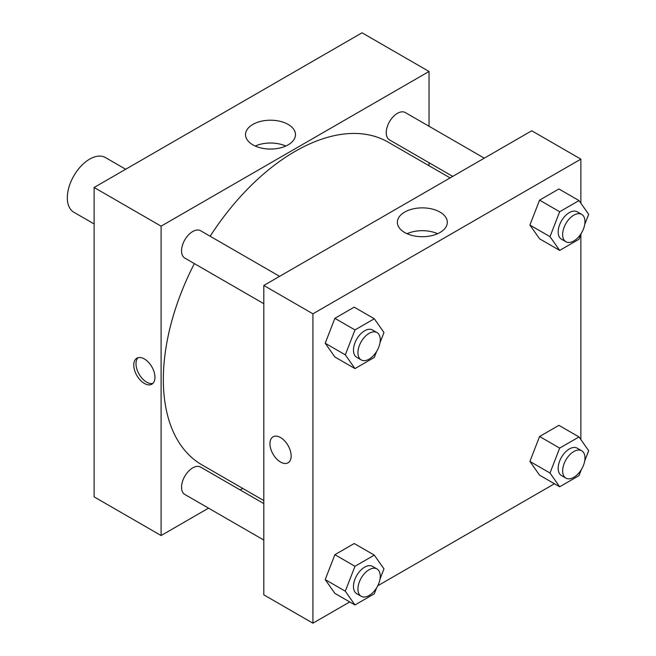 <?xml version="1.0" encoding="UTF-8"?>
<svg xmlns="http://www.w3.org/2000/svg" width="656" height="656" viewBox="0 0 656 656"><rect width="100%" height="100%" fill="white"/><g stroke="black" fill="none" stroke-linecap="round" stroke-linejoin="round"><path stroke-width="0.98" d="M125.69 169.256L105.444 157.571A31.578 18.229 120 0 0 81.106 166.025A31.578 18.229 120 0 0 67.322 197.8A31.578 18.229 120 0 0 73.866 212.257L94.12 223.95M94.12 187.485L94.12 496.871L94.12 187.485L362.046 32.8L94.12 187.485L161.097 226.164L429.032 71.471L429.032 126.255M279.595 276.34L200.613 230.74A15.785 9.118 120 0 0 184.82 239.858A15.785 9.118 120 0 0 184.82 258.087L263.81 303.687M263.81 503.595L200.613 467.113A15.785 9.118 120 0 0 184.82 476.223A15.785 9.118 120 0 0 184.82 494.452L263.81 540.06M208.542 508.154L161.097 535.542L161.097 226.164M240.121 489.917L242.736 488.408M429.032 162.713L429.032 165.73M484.292 158.162L405.31 112.561A15.785 9.118 120 0 0 389.525 121.672A15.785 9.118 120 0 0 389.525 139.908L452.722 176.39M194.356 263.589A186.296 107.559 120 0 0 163.336 379.562A186.296 107.559 120 0 0 201.917 464.85L263.81 500.577M450.106 177.899L388.213 142.172A186.296 107.559 120 0 0 210.15 236.25M161.097 535.542L94.12 496.871M288.173 124.435A24.977 14.424 180 0 1 295.487 134.636A24.977 14.424 180 0 1 270.51 149.06A24.977 14.424 180 0 1 245.524 134.636A24.977 14.424 180 0 1 260.949 121.311A24.977 14.424 180 0 1 288.173 124.435M429.032 71.471L362.046 32.8M144.353 383.432A14.998 8.659 60 0 1 134.562 370.214A14.998 8.659 60 0 1 136.858 358.192A14.998 8.659 60 0 1 151.856 366.852A14.998 8.659 60 0 1 151.856 384.178A14.998 8.659 60 0 1 144.353 383.432M285.795 146.042A24.977 14.424 0 0 0 255.217 146.042M138.072 357.692A14.998 8.659 -120 0 0 137.145 369.943A14.998 8.659 -120 0 0 146.608 382.128A14.998 8.659 -120 0 0 152.897 383.375M349.746 601.946L312.928 623.2L263.81 594.844L263.81 285.458L531.737 130.774L580.863 159.129L580.863 203.212M377.758 585.775L554.443 483.759M325.212 343.236L334.88 356.987L325.212 343.236L334.88 318.316L325.212 343.236L345.302 354.839L354.97 329.919L374.305 318.759L383.973 332.51L380.004 342.744M354.215 307.156L334.88 318.316L354.215 307.156L374.305 318.759M529.909 225.057L539.576 238.809L529.909 225.057L539.576 200.137L529.909 225.057L549.999 236.652L559.675 211.74L579.01 200.572L588.678 214.323L584.701 224.557M558.912 188.969L539.576 200.137L558.912 188.969L579.01 200.572M529.909 461.422L539.576 475.174L529.909 461.422L539.576 436.502L529.909 461.422L549.999 473.025L559.675 448.105L579.01 436.937L588.678 450.697L584.701 460.93M558.912 425.342L539.576 436.502L558.912 425.342L579.01 436.937M312.928 623.2L312.928 313.814L580.863 159.129M580.863 234.471L580.863 439.577M325.212 579.601L334.88 593.36L325.212 579.601L334.88 554.689L325.212 579.601L345.302 591.204L354.97 566.284L374.305 555.124L383.973 568.875L380.004 579.109M354.215 543.521L334.88 554.689L354.215 543.521L374.305 555.124M404.67 232.495A24.977 14.424 180 0 1 397.356 222.294A24.977 14.424 180 0 1 422.333 207.87A24.977 14.424 180 0 1 447.318 222.294A24.977 14.424 180 0 1 431.894 235.619A24.977 14.424 180 0 1 404.67 232.495M312.928 313.814L263.81 285.458M291.157 455.936A14.998 8.659 60 0 1 288.05 462.808A14.998 8.659 60 0 1 273.052 454.149A14.998 8.659 60 0 1 273.052 436.83A14.998 8.659 60 0 1 284.614 440.848A14.998 8.659 60 0 1 291.157 455.936M437.626 233.7A24.977 14.424 0 0 0 407.048 233.7M273.052 436.822A14.998 8.659 -120 0 0 273.06 454.141A14.998 8.659 -120 0 0 288.05 462.808M376.642 351.411L374.305 357.43L354.97 368.59L345.302 354.839M376.995 332.576L372.534 330.001A15.785 9.118 120 0 0 360.365 334.232A15.785 9.118 120 0 0 353.477 350.115A15.785 9.118 120 0 0 356.749 357.348L361.21 359.923A15.785 9.118 120 0 0 376.995 350.812A15.785 9.118 120 0 0 376.995 332.576A15.785 9.118 120 0 0 364.834 336.807A15.785 9.118 120 0 0 357.938 352.698A15.785 9.118 120 0 0 361.21 359.923M354.97 368.59L334.88 356.987M354.97 329.919L334.88 318.316M581.347 233.224L579.01 239.243L559.675 250.412L549.999 236.652M581.7 214.397L577.231 211.822A15.785 9.118 120 0 0 565.07 216.045A15.785 9.118 120 0 0 558.174 231.937A15.785 9.118 120 0 0 561.446 239.161L565.907 241.744A15.785 9.118 120 0 0 581.7 232.626A15.785 9.118 120 0 0 581.7 214.397A15.785 9.118 120 0 0 569.531 218.628A15.785 9.118 120 0 0 562.643 234.512A15.785 9.118 120 0 0 565.907 241.744M559.675 250.412L539.576 238.809M559.675 211.74L539.576 200.137M376.642 587.776L374.305 593.795L354.97 604.963L345.302 591.204M376.995 568.949L372.534 566.366A15.785 9.118 120 0 0 360.365 570.597A15.785 9.118 120 0 0 353.477 586.489A15.785 9.118 120 0 0 356.749 593.713L361.21 596.296A15.785 9.118 120 0 0 376.995 587.177A15.785 9.118 120 0 0 376.995 568.949A15.785 9.118 120 0 0 364.834 573.18A15.785 9.118 120 0 0 357.938 589.063A15.785 9.118 120 0 0 361.21 596.296M354.97 604.963L334.88 593.36M354.97 566.284L334.88 554.689M581.347 469.589L579.01 475.616L559.675 486.777L549.999 473.025M581.7 450.762L577.231 448.187A15.785 9.118 120 0 0 565.07 452.419A15.785 9.118 120 0 0 558.174 468.302A15.785 9.118 120 0 0 561.446 475.534L565.907 478.109A15.785 9.118 120 0 0 581.7 468.991A15.785 9.118 120 0 0 581.7 450.762A15.785 9.118 120 0 0 569.531 454.993A15.785 9.118 120 0 0 562.643 470.885A15.785 9.118 120 0 0 565.907 478.109M559.675 486.777L539.576 475.174M559.675 448.105L539.576 436.502"/></g></svg>
